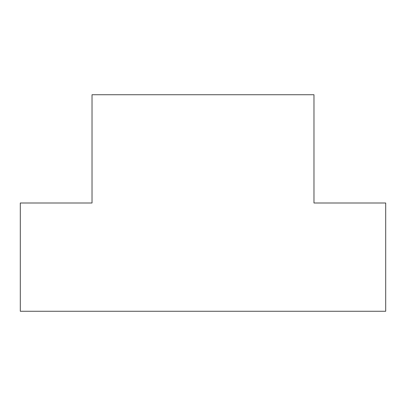 <?xml version="1.0" encoding="UTF-8"?>
<svg xmlns="http://www.w3.org/2000/svg" width="406" height="406" viewBox="0 0 406 406"><rect width="100%" height="100%" fill="white"/><g stroke="black" fill="none" stroke-linecap="round" stroke-linejoin="round"><path stroke-width="0.61" d="M20.3 203L20.3 311.265L385.7 311.265L385.7 203L313.975 203L313.975 94.735L92.025 94.735L92.025 203L20.3 203"/></g></svg>

